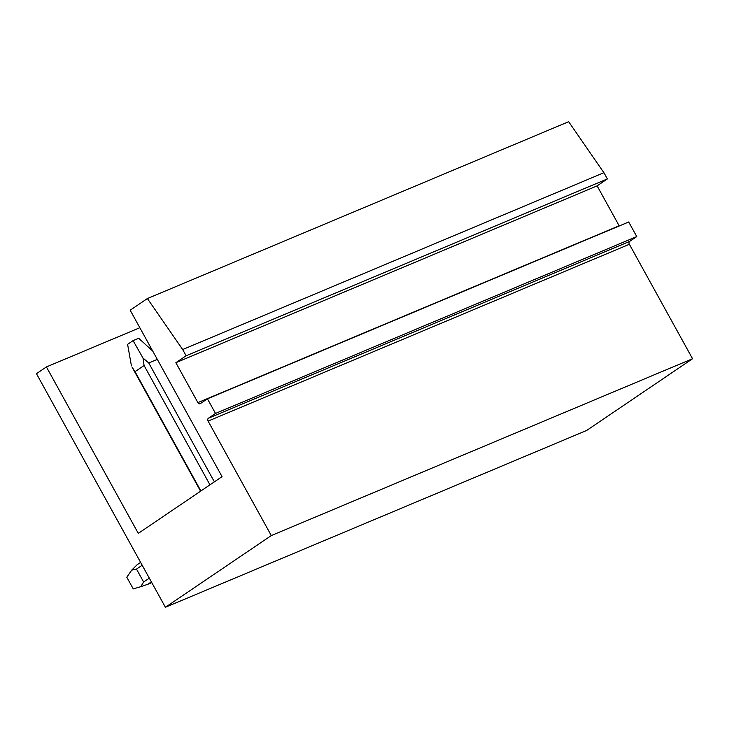 <?xml version="1.0" encoding="UTF-8"?>
<svg xmlns="http://www.w3.org/2000/svg" width="729" height="729" viewBox="0 0 729 729"><rect width="100%" height="100%" fill="white"/><g stroke="black" fill="none" stroke-linecap="round" stroke-linejoin="round"><path stroke-width="1.09" d="M139.84 327.713L46.419 366.933L138.3 533.373L222.053 476.648L130.172 310.208L147.386 298.544L182.669 349.537L186.114 355.77L175.862 362.705L197.896 402.618A2.233 1.631 67.2 0 0 200.12 403.748A2.233 1.631 67.2 0 0 200.329 403.638L207.437 398.827L215.502 413.425L208.394 418.236A2.233 1.631 67.2 0 0 208.102 421.107L271.288 535.569L165.401 607.284L586.663 430.456L692.55 358.741L271.288 535.569M182.669 349.537L603.931 172.709L568.647 121.716L147.386 298.544M603.931 172.709L607.366 178.933L186.114 355.77M607.366 178.933L597.124 185.877L175.862 362.705M597.124 185.877L619.149 225.78L197.896 402.618M215.502 413.425L636.754 236.588L628.699 221.99L207.437 398.827M636.754 236.588L629.656 241.399L208.394 418.236M208.102 421.107L629.364 244.279A2.233 1.631 67.2 0 1 629.656 241.399M629.364 244.279L692.55 358.741M46.419 366.933L36.45 373.685L165.401 607.284M157.318 359.37L148.752 362.969L214.381 481.851M152.725 351.05L138.683 338.274L133.07 340.634L143.021 358.067L144.087 365.521L209.961 484.84M148.752 362.969L143.021 358.067M132.405 367.708L135.029 371.653L144.087 365.521M200.894 490.981L135.029 371.653M131.43 365.922L127.602 344.334L133.07 340.634M140.624 562.396L137.043 564.82L131.694 570.133L136.487 569.094L142.191 565.23M151.368 581.87L147.796 584.293L140.815 586.654L143.622 582.006L149.317 578.143M151.787 582.617L147.796 584.293M136.487 569.094L143.622 582.006M131.694 570.133L126.8 577.231L133.243 588.904L140.815 586.654M200.575 491.2L132.14 367.234"/></g></svg>
